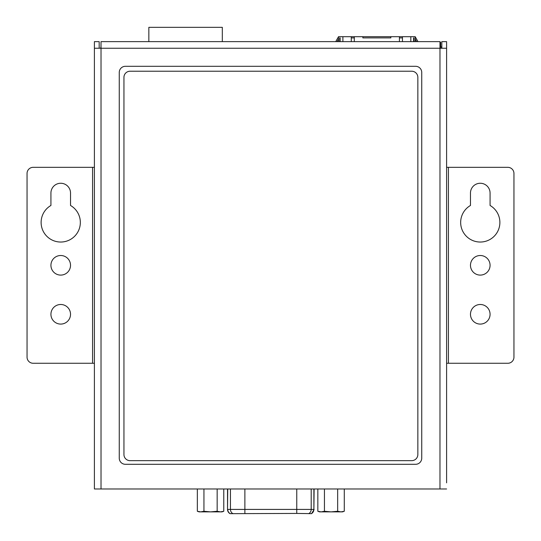 <?xml version="1.0" encoding="UTF-8"?>
<svg xmlns="http://www.w3.org/2000/svg" width="541" height="541" viewBox="0 0 541 541"><rect width="100%" height="100%" fill="white"/><g stroke="black" fill="none" stroke-linecap="round" stroke-linejoin="round"><path stroke-width="0.81" d="M440.645 46.404L440.645 42.239L439.982 42.239M101.018 42.239L100.971 46.404M100.707 48.244L101.018 46.404M439.982 46.404L440.901 46.404L440.901 48.244M230.256 513.666L296.759 513.429L296.759 509.412L227.747 509.412A4.822 4.747 90 0 0 230.256 513.666L230.033 513.646A4.822 4.822 0 0 1 227.524 509.412L227.524 488.976M313.888 488.976L313.888 509.412L314.111 488.976M296.759 513.429L311.602 513.646L314.111 509.412M415.19 41.63L415.19 36.693L338.531 36.693L338.531 41.63M354.294 36.693L354.294 41.63M399.42 36.693L399.42 41.63M362.876 36.693L362.876 37.897L390.839 37.897L390.839 36.693M402.436 36.693L402.436 41.63M410.822 36.693L410.822 41.63M413.595 37.897L413.98 37.897L413.98 41.63L413.98 37.897L413.595 37.897L413.595 41.63M415.19 36.693L417.983 41.63M416.644 41.63L415.19 38.952L416.644 41.63M340.12 37.897L339.734 37.897L339.734 41.63L339.734 37.897L340.12 37.897L340.12 41.63M338.531 36.693L335.738 41.63M338.531 38.952L337.077 41.63M342.893 36.693L342.893 41.63M351.285 36.693L351.285 41.63M354.294 37.897L351.285 37.897M402.436 37.897L399.42 37.897M390.839 37.897L362.876 37.897M222.317 41.63L222.317 27.334L148.843 27.334L148.843 41.63M223.778 488.976L223.778 511.265L220.471 511.874L217.164 511.265L217.164 488.976M217.164 511.265L210.557 511.874L203.943 511.265L203.943 488.976M203.943 511.265L200.637 511.874L197.337 511.265L197.337 488.976M220.471 511.874L223.778 511.265L222.006 511.874L199.108 511.874L197.337 511.265M344.279 488.976L344.279 511.265L340.972 511.874L337.665 511.265L337.665 488.976M337.665 511.265L331.058 511.874L324.444 511.265L324.444 488.976M324.444 511.265L321.138 511.874L317.838 511.265L317.838 488.976M340.972 511.874L344.279 511.265L342.507 511.874L319.609 511.874L317.838 511.265M50.928 205.472A19.591 19.591 0 0 0 60.727 242.037A19.591 19.591 0 0 0 70.526 205.472L70.526 193.049A9.799 9.799 0 0 0 60.727 183.257A9.799 9.799 0 0 0 50.928 193.049L50.928 205.472M60.727 275.099A9.799 9.799 0 0 0 70.526 265.3A9.799 9.799 0 0 0 60.727 255.508A9.799 9.799 0 0 0 50.928 265.3A9.799 9.799 0 0 0 60.727 275.099M60.727 324.086A9.799 9.799 0 0 0 70.526 314.287A9.799 9.799 0 0 0 60.727 304.488A9.799 9.799 0 0 0 50.928 314.287A9.799 9.799 0 0 0 60.727 324.086M480.273 242.037A19.591 19.591 0 0 1 470.474 205.472L470.474 193.049A9.799 9.799 0 0 1 480.273 183.257A9.799 9.799 0 0 1 490.072 193.049L490.072 205.472A19.591 19.591 0 0 1 480.273 242.037M480.273 255.508A9.799 9.799 0 0 1 490.072 265.3A9.799 9.799 0 0 1 480.273 275.099A9.799 9.799 0 0 1 470.474 265.3A9.799 9.799 0 0 1 480.273 255.508M480.273 304.488A9.799 9.799 0 0 1 490.072 314.287A9.799 9.799 0 0 1 480.273 324.086A9.799 9.799 0 0 1 470.474 314.287A9.799 9.799 0 0 1 480.273 304.488M446.596 164.944L446.596 365.655M446.596 482.849L446.596 41.63L441.821 41.63L441.821 48.244M94.404 48.244L94.404 488.976L439.982 488.976L439.982 48.244L94.404 48.244L94.404 41.63L99.179 41.63L99.179 48.244M446.596 48.244L439.982 48.244L439.982 41.63L101.018 41.63L101.018 488.976M446.596 488.976L439.982 488.976M421.737 72.426A6.12 6.12 0 0 0 415.616 66.306L125.384 66.306A6.12 6.12 0 0 0 119.263 72.426L119.263 458.173A6.12 6.12 0 0 0 125.384 464.3L415.616 464.3A6.12 6.12 0 0 0 421.737 458.173L421.737 72.426M94.404 167.331L92.565 167.331L92.565 363.268L94.404 363.268M92.565 363.268L33.17 363.268A6.12 6.12 0 0 1 27.05 357.148L27.05 173.458A6.12 6.12 0 0 1 33.17 167.331L92.565 167.331M446.596 363.268L507.83 363.268A6.12 6.12 0 0 0 513.95 357.148L513.95 173.458A6.12 6.12 0 0 0 507.83 167.331L446.596 167.331M446.596 279.021L446.596 251.464M123.943 454.528A6.12 6.12 0 0 0 130.063 460.655L411.721 460.655A6.12 6.12 0 0 0 417.848 454.528L417.848 77.356A6.12 6.12 0 0 0 411.721 71.229L130.063 71.229A6.12 6.12 0 0 0 123.943 77.356L123.943 454.528M244.877 488.976L244.877 513.429M308.681 513.666A4.822 4.747 -90 0 0 311.197 509.412L296.759 509.412L296.759 488.976M230.439 488.976L230.439 509.412A4.822 4.747 90 0 0 232.955 513.666M311.379 513.666A4.822 4.747 -90 0 0 313.888 509.412L311.197 509.412L311.197 488.976M227.747 488.976L227.524 509.412M448.435 363.268L448.435 167.331"/></g></svg>
